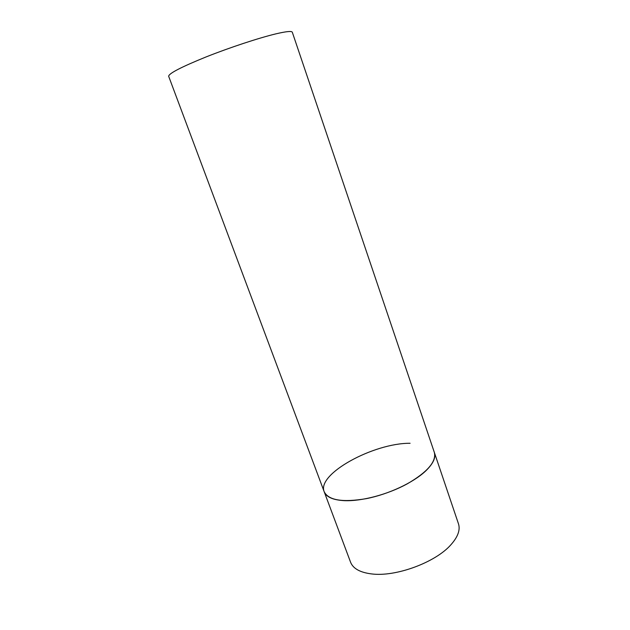 <?xml version="1.0" encoding="UTF-8"?>
<svg xmlns="http://www.w3.org/2000/svg" width="630" height="630" viewBox="0 0 630 630"><rect width="100%" height="100%" fill="white"/><g stroke="black" fill="none" stroke-linecap="round" stroke-linejoin="round"><path stroke-width="0.94" d="M324.19 491.739L168.659 76.261C168.824 73.45 181.282 67.008 206.041 56.952C229.643 47.565 258.867 37.934 275.877 33.862C286.28 31.413 291.753 30.87 292.304 32.232L458.475 523.813C460.443 529.917 457.9 536.925 450.844 544.824C435.417 562.48 395.545 577.135 371.543 573.914C360.061 572.473 353.068 568.575 350.579 562.236L324.19 491.739C328.514 500.315 342.531 502.622 366.25 498.661C388.545 494.282 413.248 482.698 425.589 471.067C433.094 463.845 436.015 457.656 434.369 452.505C436.44 461.68 427.368 472.146 407.161 483.903C387.718 494.511 361.746 501.385 344.492 500.669C333.073 500.062 326.308 497.086 324.19 491.739C316.536 474.02 373.606 442.992 410.091 443.276"/></g></svg>
